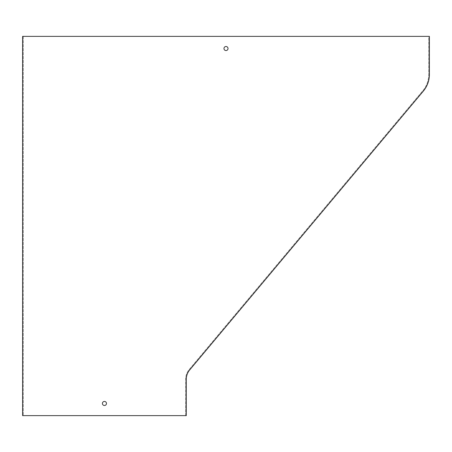 <?xml version="1.0" encoding="UTF-8"?>
<svg xmlns="http://www.w3.org/2000/svg" width="452" height="452" viewBox="0 0 452 452"><rect width="100%" height="100%" fill="white"/><g stroke="black" fill="none" stroke-linecap="round" stroke-linejoin="round"><path stroke-width="0.34" stroke-dasharray="2.26 1.69" d="M104.446 405.495A2.028 2.028 0 0 1 102.694 402.455A2.028 2.028 0 0 1 106.203 402.455A2.028 2.028 0 0 1 104.446 405.495M23.25 36.375L23.25 415.625L185.642 415.625L185.642 379.307A15.232 15.232 0 0 1 189.202 369.521L422.846 90.705A25.284 25.284 0 0 0 428.75 74.461L428.75 36.375L429.4 36.375L429.4 74.461A25.933 25.933 0 0 1 423.343 91.118L189.699 369.934A14.588 14.588 0 0 0 186.292 379.307L186.292 415.625L185.642 415.625L185.642 379.307A15.232 15.232 0 0 1 189.202 369.521L422.846 90.705A25.284 25.284 0 0 0 428.75 74.461L428.75 36.375L22.6 36.375L22.6 415.625L23.25 415.625L23.25 36.375M226 50.556A2.028 2.028 0 0 1 224.243 47.516A2.028 2.028 0 0 1 227.757 47.516A2.028 2.028 0 0 1 226 50.556"/><path stroke-width="0.68" d="M104.446 401.444A2.028 2.028 0 0 1 106.474 403.466A2.028 2.028 0 0 1 104.446 405.495A2.028 2.028 0 0 1 102.418 403.466A2.028 2.028 0 0 1 104.446 401.444M429.4 36.375L22.6 36.375L22.6 415.625L186.292 415.625L186.292 379.307A14.588 14.588 0 0 1 189.699 369.934L423.343 91.118A25.933 25.933 0 0 0 429.4 74.461L429.4 36.375M226 46.505A2.028 2.028 0 0 1 228.028 48.533A2.028 2.028 0 0 1 226 50.556A2.028 2.028 0 0 1 223.972 48.533A2.028 2.028 0 0 1 226 46.505"/></g></svg>

